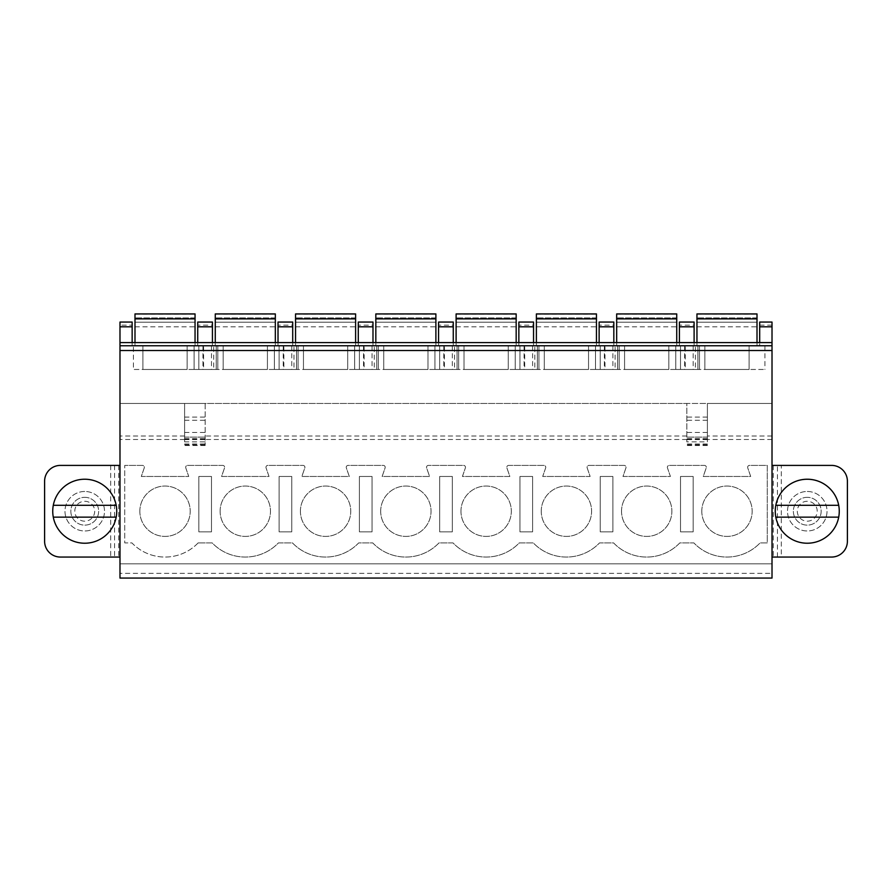 <?xml version="1.0" encoding="UTF-8"?>
<svg xmlns="http://www.w3.org/2000/svg" width="892" height="892" viewBox="0 0 892 892"><rect width="100%" height="100%" fill="white"/><g stroke="black" fill="none" stroke-linecap="round" stroke-linejoin="round"><path stroke-width="0.67" stroke-dasharray="4.46 3.34" d="M772.015 342.662L759.694 342.662L759.694 322.057L772.015 322.057L772.015 563.844L119.985 563.844L119.985 322.057L132.15 322.057L132.15 325.167L119.985 325.167M772.015 573.333L772.015 563.844L119.985 563.844L119.985 578.072L772.015 578.072L772.015 573.333L119.985 573.333M772.015 465.401L772.015 557.054L772.015 465.401L831.6 465.401A15.8 15.8 0 0 1 847.4 481.201L847.4 541.254A15.8 15.8 0 0 1 831.6 557.054L781.303 557.054L781.303 465.401M772.015 557.054L781.303 557.054M807.26 491.47A19.758 19.758 0 0 1 827.018 511.228A19.758 19.758 0 0 1 807.26 530.974A19.758 19.758 0 0 1 787.502 511.228A19.758 19.758 0 0 1 807.26 491.47A19.758 19.758 0 0 1 827.018 511.228A19.758 19.758 0 0 1 807.26 530.974A19.758 19.758 0 0 1 787.502 511.228A19.758 19.758 0 0 1 807.26 491.47M772.015 439.477L707.389 439.477L707.389 441.863L686.84 441.863L686.84 403.452L205.16 403.452L205.16 445.487L205.16 437.125L205.16 441.863L184.611 441.863L184.611 403.452L184.611 441.863M686.84 439.477L205.16 439.477L205.16 441.863M198.135 542.905A45.827 45.827 0 0 1 131.904 542.905L124.724 542.905L124.724 465.401L124.724 542.905L131.904 542.905A45.827 45.827 0 0 0 198.135 542.905L212.185 542.905A45.827 45.827 0 0 0 278.416 542.905L292.464 542.905A45.827 45.827 0 0 0 358.695 542.905L372.745 542.905A45.827 45.827 0 0 0 438.976 542.905L453.024 542.905A45.827 45.827 0 0 0 519.255 542.905L533.304 542.905A45.827 45.827 0 0 0 599.536 542.905L613.584 542.905A45.827 45.827 0 0 0 679.816 542.905L693.864 542.905A45.827 45.827 0 0 0 760.096 542.905L767.276 542.905L767.276 465.401L749.525 465.401A1.895 1.895 0 0 0 747.741 467.91L750.696 476.462L703.264 476.462L706.219 467.91A1.895 1.895 0 0 0 704.435 465.401L669.245 465.401A1.895 1.895 0 0 0 667.461 467.91L670.416 476.462L622.984 476.462L625.939 467.91A1.895 1.895 0 0 0 624.155 465.401L588.965 465.401A1.895 1.895 0 0 0 587.181 467.91L590.136 476.462L542.704 476.462L545.659 467.91A1.895 1.895 0 0 0 543.875 465.401L508.685 465.401A1.895 1.895 0 0 0 506.901 467.91L509.856 476.462L462.424 476.462L465.379 467.91A1.895 1.895 0 0 0 463.595 465.401L428.405 465.401A1.895 1.895 0 0 0 426.621 467.91L429.576 476.462L382.144 476.462L385.099 467.91A1.895 1.895 0 0 0 383.315 465.401L348.125 465.401A1.895 1.895 0 0 0 346.341 467.91L349.296 476.462L301.864 476.462L304.819 467.91A1.895 1.895 0 0 0 303.035 465.401L267.845 465.401A1.895 1.895 0 0 0 266.061 467.91L269.016 476.462L221.584 476.462L224.539 467.91A1.895 1.895 0 0 0 222.755 465.401L187.565 465.401A1.895 1.895 0 0 0 185.781 467.91L188.736 476.462L141.304 476.462L144.259 467.91A1.895 1.895 0 0 0 142.475 465.401L124.724 465.401L142.475 465.401A1.895 1.895 0 0 1 144.259 467.91L141.304 476.462L188.736 476.462L185.781 467.91A1.895 1.895 0 0 1 187.565 465.401L222.755 465.401A1.895 1.895 0 0 1 224.539 467.91L221.584 476.462L269.016 476.462L266.061 467.91A1.895 1.895 0 0 1 267.845 465.401L303.035 465.401A1.895 1.895 0 0 1 304.819 467.91L301.864 476.462L349.296 476.462L346.341 467.91A1.895 1.895 0 0 1 348.125 465.401L383.315 465.401A1.895 1.895 0 0 1 385.099 467.91L382.144 476.462L429.576 476.462L426.621 467.91A1.895 1.895 0 0 1 428.405 465.401L463.595 465.401A1.895 1.895 0 0 1 465.379 467.91L462.424 476.462L509.856 476.462L506.901 467.91A1.895 1.895 0 0 1 508.685 465.401L543.875 465.401A1.895 1.895 0 0 1 545.659 467.91L542.704 476.462L590.136 476.462L587.181 467.91A1.895 1.895 0 0 1 588.965 465.401L624.155 465.401A1.895 1.895 0 0 1 625.939 467.91L622.984 476.462L670.416 476.462L667.461 467.91A1.895 1.895 0 0 1 669.245 465.401L704.435 465.401A1.895 1.895 0 0 1 706.219 467.91L703.264 476.462L750.696 476.462L747.741 467.91A1.895 1.895 0 0 1 749.525 465.401L767.276 465.401L767.276 542.905L760.096 542.905A45.827 45.827 0 0 1 693.864 542.905L679.816 542.905A45.827 45.827 0 0 1 613.584 542.905L599.536 542.905A45.827 45.827 0 0 1 533.304 542.905L519.255 542.905A45.827 45.827 0 0 1 453.024 542.905L438.976 542.905A45.827 45.827 0 0 1 372.745 542.905L358.695 542.905A45.827 45.827 0 0 1 292.464 542.905L278.416 542.905A45.827 45.827 0 0 1 212.185 542.905L198.135 542.905M119.985 465.401L60.4 465.401A15.8 15.8 0 0 0 44.6 481.201L44.6 541.254A15.8 15.8 0 0 0 60.4 557.054L119.985 557.054L119.985 465.401L119.985 557.054M84.74 491.47A19.758 19.758 0 0 0 64.982 511.228A19.758 19.758 0 0 0 84.74 530.974A19.758 19.758 0 0 0 104.498 511.228A19.758 19.758 0 0 0 84.74 491.47A19.758 19.758 0 0 0 64.982 511.228A19.758 19.758 0 0 0 84.74 530.974A19.758 19.758 0 0 0 104.498 511.228A19.758 19.758 0 0 0 84.74 491.47M621.523 511.228A25.177 25.177 0 0 1 646.7 486.051A25.177 25.177 0 0 1 671.877 511.228A25.177 25.177 0 0 1 646.7 536.404A25.177 25.177 0 0 1 621.523 511.228A25.177 25.177 0 0 1 646.7 486.051A25.177 25.177 0 0 1 671.877 511.228A25.177 25.177 0 0 1 646.7 536.404A25.177 25.177 0 0 1 621.523 511.228M541.243 511.228A25.177 25.177 0 0 1 566.42 486.051A25.177 25.177 0 0 1 591.597 511.228A25.177 25.177 0 0 1 566.42 536.404A25.177 25.177 0 0 1 541.243 511.228A25.177 25.177 0 0 1 566.42 486.051A25.177 25.177 0 0 1 591.597 511.228A25.177 25.177 0 0 1 566.42 536.404A25.177 25.177 0 0 1 541.243 511.228M460.963 511.228A25.177 25.177 0 0 1 486.14 486.051A25.177 25.177 0 0 1 511.317 511.228A25.177 25.177 0 0 1 486.14 536.404A25.177 25.177 0 0 1 460.963 511.228A25.177 25.177 0 0 1 486.14 486.051A25.177 25.177 0 0 1 511.317 511.228A25.177 25.177 0 0 1 486.14 536.404A25.177 25.177 0 0 1 460.963 511.228M380.683 511.228A25.177 25.177 0 0 1 405.86 486.051A25.177 25.177 0 0 1 431.037 511.228A25.177 25.177 0 0 1 405.86 536.404A25.177 25.177 0 0 1 380.683 511.228A25.177 25.177 0 0 1 405.86 486.051A25.177 25.177 0 0 1 431.037 511.228A25.177 25.177 0 0 1 405.86 536.404A25.177 25.177 0 0 1 380.683 511.228M300.403 511.228A25.177 25.177 0 0 1 325.58 486.051A25.177 25.177 0 0 1 350.757 511.228A25.177 25.177 0 0 1 325.58 536.404A25.177 25.177 0 0 1 300.403 511.228A25.177 25.177 0 0 1 325.58 486.051A25.177 25.177 0 0 1 350.757 511.228A25.177 25.177 0 0 1 325.58 536.404A25.177 25.177 0 0 1 300.403 511.228M220.123 511.228A25.177 25.177 0 0 1 245.3 486.051A25.177 25.177 0 0 1 270.477 511.228A25.177 25.177 0 0 1 245.3 536.404A25.177 25.177 0 0 1 220.123 511.228A25.177 25.177 0 0 1 245.3 486.051A25.177 25.177 0 0 1 270.477 511.228A25.177 25.177 0 0 1 245.3 536.404A25.177 25.177 0 0 1 220.123 511.228M139.843 511.228A25.177 25.177 0 0 1 165.02 486.051A25.177 25.177 0 0 1 190.197 511.228A25.177 25.177 0 0 1 165.02 536.404A25.177 25.177 0 0 1 139.843 511.228A25.177 25.177 0 0 1 165.02 486.051A25.177 25.177 0 0 1 190.197 511.228A25.177 25.177 0 0 1 165.02 536.404A25.177 25.177 0 0 1 139.843 511.228M701.803 511.228A25.177 25.177 0 0 1 726.98 486.051A25.177 25.177 0 0 1 752.157 511.228A25.177 25.177 0 0 1 726.98 536.404A25.177 25.177 0 0 1 701.803 511.228A25.177 25.177 0 0 1 726.98 486.051A25.177 25.177 0 0 1 752.157 511.228A25.177 25.177 0 0 1 726.98 536.404A25.177 25.177 0 0 1 701.803 511.228M693.162 476.462L693.162 531.844L680.518 531.844L680.518 476.462L693.162 476.462L693.162 531.844L680.518 531.844L680.518 476.462L693.162 476.462M612.882 476.462L612.882 531.844L600.238 531.844L600.238 476.462L612.882 476.462L612.882 531.844L600.238 531.844L600.238 476.462L612.882 476.462M532.602 476.462L532.602 531.844L519.958 531.844L519.958 476.462L532.602 476.462L532.602 531.844L519.958 531.844L519.958 476.462L532.602 476.462M452.322 476.462L452.322 531.844L439.678 531.844L439.678 476.462L452.322 476.462L452.322 531.844L439.678 531.844L439.678 476.462L452.322 476.462M372.042 476.462L372.042 531.844L359.398 531.844L359.398 476.462L372.042 476.462L372.042 531.844L359.398 531.844L359.398 476.462L372.042 476.462M291.762 476.462L291.762 531.844L279.118 531.844L279.118 476.462L291.762 476.462L291.762 531.844L279.118 531.844L279.118 476.462L291.762 476.462M211.482 476.462L211.482 531.844L198.838 531.844L198.838 476.462L211.482 476.462L211.482 531.844L198.838 531.844L198.838 476.462L211.482 476.462M775.817 517.148L838.703 517.148A32.001 32.001 0 0 0 838.703 505.296L775.817 505.296M119.985 342.606L119.985 345.762L119.985 342.606L132.15 342.606L132.15 345.762L772.015 345.762L759.694 345.762L759.694 342.606L772.015 342.606M53.297 505.296A32.001 32.001 0 0 1 116.183 505.296A32.001 32.001 0 0 1 84.74 543.228A32.001 32.001 0 0 1 53.297 505.296L116.183 505.296M116.183 517.148L53.297 517.148M118.714 465.401L118.714 557.054M707.389 439.477L707.389 403.452L686.84 403.452L686.84 441.863M205.16 439.477L205.16 403.452L119.985 403.452L772.015 403.452L707.389 403.452L707.389 441.863M132.15 325.167L132.15 345.762L119.985 345.762L772.015 345.762L759.694 345.762L759.694 342.662M694.11 325.167L694.11 345.762L679.414 345.762L679.414 342.606L694.11 342.606L694.11 345.762L679.414 345.762L679.414 322.057L694.11 322.057L694.11 325.167L679.414 325.167M613.83 325.167L613.83 345.762L599.134 345.762L599.134 342.606L613.83 342.606L613.83 345.762L599.134 345.762L599.134 322.057L613.83 322.057L613.83 325.167L599.134 325.167M533.55 325.167L533.55 345.762L518.854 345.762L518.854 342.606L533.55 342.606L533.55 345.762L518.854 345.762L518.854 322.057L533.55 322.057L533.55 325.167L518.854 325.167M453.27 325.167L453.27 345.762L438.574 345.762L438.574 342.606L453.27 342.606L453.27 345.762L438.574 345.762L438.574 322.057L453.27 322.057L453.27 325.167L438.574 325.167M372.99 325.167L372.99 345.762L358.294 345.762L358.294 342.606L372.99 342.606L372.99 345.762L358.294 345.762L358.294 322.057L372.99 322.057L372.99 325.167L358.294 325.167M292.71 325.167L292.71 345.762L278.014 345.762L278.014 342.606L292.71 342.606L292.71 345.762L278.014 345.762L278.014 322.057L292.71 322.057L292.71 325.167L278.014 325.167M212.43 325.167L212.43 345.762L197.734 345.762L197.734 342.606L212.43 342.606L212.43 345.762L197.734 345.762L197.734 322.057L212.43 322.057L212.43 325.167L197.734 325.167M695.37 345.762L764.912 345.762L695.37 345.762L695.37 369.466L764.912 369.466L695.37 369.466M615.09 345.762L684.632 345.762L615.09 345.762L615.09 369.466L684.632 369.466L615.09 369.466M534.81 345.762L604.352 345.762L534.81 345.762L534.81 369.466L604.352 369.466L534.81 369.466M454.53 345.762L524.072 345.762L454.53 345.762L454.53 369.466L524.072 369.466L454.53 369.466M374.25 345.762L443.792 345.762L374.25 345.762L374.25 369.466L443.792 369.466L374.25 369.466M293.97 345.762L363.512 345.762L293.97 345.762L293.97 369.466L363.512 369.466L293.97 369.466M213.69 345.762L283.232 345.762L213.69 345.762L213.69 369.466L283.232 369.466L213.69 369.466M133.41 345.762L202.952 345.762L133.41 345.762L133.41 369.466L202.952 369.466L133.41 369.466M685.257 345.762L699.484 345.762L680.518 345.762L685.257 345.762L685.257 369.466L699.484 369.466L685.257 369.466M604.977 345.762L619.204 345.762L600.238 345.762L604.977 345.762L604.977 369.466L619.204 369.466L604.977 369.466M524.697 345.762L538.924 345.762L519.958 345.762L524.697 345.762L524.697 369.466L538.924 369.466L524.697 369.466M444.417 345.762L458.644 345.762L439.678 345.762L444.417 345.762L444.417 369.466L458.644 369.466L444.417 369.466M364.137 345.762L378.364 345.762L359.398 345.762L364.137 345.762L364.137 369.466L378.364 369.466L364.137 369.466M283.857 345.762L298.084 345.762L279.118 345.762L283.857 345.762L283.857 369.466L298.084 369.466L283.857 369.466M203.577 345.762L217.804 345.762L198.838 345.762L203.577 345.762L203.577 369.466L217.804 369.466L203.577 369.466M696.953 342.606L696.953 345.762L757.007 345.762L757.007 313.928M757.007 318.879L696.953 318.879L696.953 345.762L757.007 345.762L757.007 342.606M616.673 342.606L616.673 345.762L676.727 345.762L676.727 313.928M676.727 318.879L616.673 318.879L616.673 345.762L676.727 345.762L676.727 342.606M536.393 342.606L536.393 345.762L596.447 345.762L596.447 313.928M596.447 318.879L536.393 318.879L536.393 345.762L596.447 345.762L596.447 342.606M456.113 342.606L456.113 345.762L516.167 345.762L516.167 313.928M516.167 318.879L456.113 318.879L456.113 345.762L516.167 345.762L516.167 342.606M375.833 342.606L375.833 345.762L435.887 345.762L435.887 313.928M435.887 318.879L375.833 318.879L375.833 345.762L435.887 345.762L435.887 342.606M295.553 342.606L295.553 345.762L355.607 345.762L355.607 313.928M355.607 318.879L295.553 318.879L295.553 345.762L355.607 345.762L355.607 342.606M215.273 342.606L215.273 345.762L275.327 345.762L275.327 313.928M275.327 318.879L215.273 318.879L215.273 345.762L275.327 345.762L275.327 342.606M134.993 342.606L134.993 345.762L195.047 345.762L195.047 313.928M195.047 318.879L134.993 318.879L134.993 345.762L195.047 345.762L195.047 342.606M772.015 345.762L119.985 345.762M704.858 345.762L749.102 345.762L704.858 345.762L704.858 369.466L749.102 369.466L704.858 369.466L704.858 345.762M624.578 345.762L668.822 345.762L624.578 345.762L624.578 369.466L668.822 369.466L624.578 369.466L624.578 345.762M544.298 345.762L588.542 345.762L544.298 345.762L544.298 369.466L588.542 369.466L544.298 369.466L544.298 345.762M464.018 345.762L508.262 345.762L464.018 345.762L464.018 369.466L508.262 369.466L464.018 369.466L464.018 345.762M383.738 345.762L427.982 345.762L383.738 345.762L383.738 369.466L427.982 369.466L383.738 369.466L383.738 345.762M303.458 345.762L347.702 345.762L303.458 345.762L303.458 369.466L347.702 369.466L303.458 369.466L303.458 345.762M223.178 345.762L267.422 345.762L223.178 345.762L223.178 369.466L267.422 369.466L223.178 369.466L223.178 345.762M142.898 345.762L187.142 345.762L142.898 345.762L142.898 369.466L187.142 369.466L142.898 369.466L142.898 345.762M675.779 345.762L697.901 345.762L675.779 345.762L675.779 369.466L697.901 369.466L675.779 369.466L675.779 345.762M595.499 345.762L617.621 345.762L595.499 345.762L595.499 369.466L617.621 369.466L595.499 369.466L595.499 345.762M515.219 345.762L537.341 345.762L515.219 345.762L515.219 369.466L537.341 369.466L515.219 369.466L515.219 345.762M434.939 345.762L457.061 345.762L434.939 345.762L434.939 369.466L457.061 369.466L434.939 369.466L434.939 345.762M354.659 345.762L376.781 345.762L354.659 345.762L354.659 369.466L376.781 369.466L354.659 369.466L354.659 345.762M274.379 345.762L296.501 345.762L274.379 345.762L274.379 369.466L296.501 369.466L274.379 369.466L274.379 345.762M194.099 345.762L216.221 345.762L194.099 345.762L194.099 369.466L216.221 369.466L194.099 369.466L194.099 345.762M749.102 345.762L749.102 369.466L749.102 345.762M764.912 345.762L764.912 369.466M668.822 345.762L668.822 369.466L668.822 345.762M684.632 345.762L684.632 369.466M588.542 345.762L588.542 369.466L588.542 345.762M604.352 345.762L604.352 369.466M508.262 345.762L508.262 369.466L508.262 345.762M524.072 345.762L524.072 369.466M427.982 345.762L427.982 369.466L427.982 345.762M443.792 345.762L443.792 369.466M347.702 345.762L347.702 369.466L347.702 345.762M363.512 345.762L363.512 369.466M267.422 345.762L267.422 369.466L267.422 345.762M283.232 345.762L283.232 369.466M187.142 345.762L187.142 369.466L187.142 345.762M202.952 345.762L202.952 369.466M697.901 345.762L697.901 369.466L697.901 345.762M680.518 345.762L680.518 369.466L680.518 345.762M699.484 345.762L699.484 369.466L699.484 345.762M617.621 345.762L617.621 369.466L617.621 345.762M600.238 345.762L600.238 369.466L600.238 345.762M619.204 345.762L619.204 369.466L619.204 345.762M537.341 345.762L537.341 369.466L537.341 345.762M519.958 345.762L519.958 369.466L519.958 345.762M538.924 345.762L538.924 369.466L538.924 345.762M457.061 345.762L457.061 369.466L457.061 345.762M439.678 345.762L439.678 369.466L439.678 345.762M458.644 345.762L458.644 369.466L458.644 345.762M376.781 345.762L376.781 369.466L376.781 345.762M359.398 345.762L359.398 369.466L359.398 345.762M378.364 345.762L378.364 369.466L378.364 345.762M296.501 345.762L296.501 369.466L296.501 345.762M279.118 345.762L279.118 369.466L279.118 345.762M298.084 345.762L298.084 369.466L298.084 345.762M216.221 345.762L216.221 369.466L216.221 345.762M198.838 345.762L198.838 369.466L198.838 345.762M217.804 345.762L217.804 369.466L217.804 345.762M757.007 322.19L757.007 326.829L757.007 322.19L696.953 322.19L696.953 326.829L696.953 317.909L696.953 322.19L757.007 322.19M696.953 318.879L696.953 313.928M757.007 317.909L696.953 317.909L757.007 317.909M676.727 322.19L676.727 326.829L676.727 322.19L616.673 322.19L616.673 326.829L616.673 317.909L616.673 322.19L676.727 322.19M616.673 318.879L616.673 313.928M676.727 317.909L616.673 317.909L676.727 317.909M596.447 322.19L596.447 326.829L596.447 322.19L536.393 322.19L536.393 326.829L536.393 317.909L536.393 322.19L596.447 322.19M536.393 318.879L536.393 313.928M596.447 317.909L536.393 317.909L596.447 317.909M516.167 322.19L516.167 326.829L516.167 322.19L456.113 322.19L456.113 326.829L456.113 317.909L456.113 322.19L516.167 322.19M456.113 318.879L456.113 313.928M516.167 317.909L456.113 317.909L516.167 317.909M435.887 322.19L435.887 326.829L435.887 322.19L375.833 322.19L375.833 326.829L375.833 317.909L375.833 322.19L435.887 322.19M375.833 318.879L375.833 313.928M435.887 317.909L375.833 317.909L435.887 317.909M355.607 322.19L355.607 326.829L355.607 322.19L295.553 322.19L295.553 326.829L295.553 317.909L295.553 322.19L355.607 322.19M295.553 318.879L295.553 313.928M355.607 317.909L295.553 317.909L355.607 317.909M275.327 322.19L275.327 326.829L275.327 322.19L215.273 322.19L215.273 326.829L215.273 317.909L215.273 322.19L275.327 322.19M215.273 318.879L215.273 313.928M275.327 317.909L215.273 317.909L275.327 317.909M195.047 322.19L195.047 326.829L195.047 322.19L134.993 322.19L134.993 326.829L134.993 317.909L134.993 322.19L195.047 322.19M134.993 318.879L134.993 313.928M195.047 317.909L134.993 317.909L195.047 317.909M807.26 497.323A13.904 13.904 0 0 0 793.356 511.228A13.904 13.904 0 0 0 807.26 525.132A13.904 13.904 0 0 0 821.164 511.228A13.904 13.904 0 0 0 807.26 497.323A13.904 13.904 0 0 0 793.356 511.228A13.904 13.904 0 0 0 807.26 525.132A13.904 13.904 0 0 0 821.164 511.228A13.904 13.904 0 0 0 807.26 497.323A13.904 13.904 0 0 1 821.164 511.228A13.904 13.904 0 0 1 807.26 525.132A13.904 13.904 0 0 1 793.356 511.228A13.904 13.904 0 0 1 807.26 497.323M84.74 497.323A13.904 13.904 0 0 1 98.644 511.228A13.904 13.904 0 0 1 84.74 525.132A13.904 13.904 0 0 1 70.836 511.228A13.904 13.904 0 0 1 84.74 497.323A13.904 13.904 0 0 1 98.644 511.228A13.904 13.904 0 0 1 84.74 525.132A13.904 13.904 0 0 1 70.836 511.228A13.904 13.904 0 0 1 84.74 497.323A13.904 13.904 0 0 0 70.836 511.228A13.904 13.904 0 0 0 84.74 525.132A13.904 13.904 0 0 0 98.644 511.228A13.904 13.904 0 0 0 84.74 497.323M773.286 465.401L773.286 557.054M777.423 557.054L777.423 465.401M184.611 439.477L119.985 439.477M110.697 465.401L110.697 557.054M114.577 465.401L114.577 557.054M184.611 436.01L119.985 436.01M772.015 436.01L707.389 436.01M686.84 436.01L205.16 436.01M184.611 437.125L205.16 437.125L184.611 437.125M707.389 437.125L686.84 437.125L707.389 437.125M707.389 417.077L686.84 417.077M707.389 420.255L686.84 420.255M707.389 432.475L686.84 432.475M707.389 438.686L686.84 438.686M707.389 444.807L686.84 444.807M707.389 444.004L686.84 444.004M707.389 439.6L686.84 439.6M707.389 438.909L686.84 438.909M772.015 350.511L119.985 350.511M694.11 342.662L679.414 342.662M613.83 342.662L599.134 342.662M533.55 342.662L518.854 342.662M453.27 342.662L438.574 342.662M372.99 342.662L358.294 342.662M292.71 342.662L278.014 342.662M212.43 342.662L197.734 342.662M132.15 342.662L119.985 342.662M772.015 325.167L759.694 325.167M693.162 345.762L693.162 369.466M612.882 345.762L612.882 369.466M532.602 345.762L532.602 369.466M452.322 345.762L452.322 369.466M372.042 345.762L372.042 369.466M291.762 345.762L291.762 369.466M211.482 345.762L211.482 369.466M184.611 417.077L205.16 417.077M184.611 420.255L205.16 420.255M184.611 432.475L205.16 432.475M184.611 438.686L205.16 438.686M184.611 444.807L205.16 444.807M184.611 444.004L205.16 444.004M184.611 439.6L205.16 439.6M184.611 438.909L205.16 438.909M807.26 501.271A9.957 9.957 0 0 0 797.303 511.228A9.957 9.957 0 0 0 807.26 521.184A9.957 9.957 0 0 0 817.217 511.228A9.957 9.957 0 0 0 807.26 501.271M84.74 501.271A9.957 9.957 0 0 1 94.697 511.228A9.957 9.957 0 0 1 84.74 521.184A9.957 9.957 0 0 1 74.783 511.228A9.957 9.957 0 0 1 84.74 501.271M707.389 445.487L686.84 445.487M696.953 314.14L757.007 314.14M696.953 326.829L757.007 326.829M616.673 314.14L676.727 314.14M616.673 326.829L676.727 326.829M536.393 314.14L596.447 314.14M536.393 326.829L596.447 326.829M456.113 314.14L516.167 314.14M456.113 326.829L516.167 326.829M375.833 314.14L435.887 314.14M375.833 326.829L435.887 326.829M295.553 314.14L355.607 314.14M295.553 326.829L355.607 326.829M215.273 314.14L275.327 314.14M215.273 326.829L275.327 326.829M134.993 314.14L195.047 314.14M134.993 326.829L195.047 326.829M205.16 445.487L184.611 445.487"/><path stroke-width="1.34" d="M772.015 350.511L772.015 578.072L119.985 578.072L119.985 342.606L772.015 342.606L772.015 350.511L119.985 350.511M772.015 326.807L759.694 326.807L759.694 322.057L772.015 322.057L772.015 342.606M772.015 557.054L831.6 557.054A15.8 15.8 0 0 0 847.4 541.254L847.4 481.201A15.8 15.8 0 0 0 831.6 465.401L772.015 465.401M839.261 511.228A32.001 32.001 0 0 0 807.26 479.227A32.001 32.001 0 0 0 775.259 511.228A32.001 32.001 0 0 0 807.26 543.228A32.001 32.001 0 0 0 839.261 511.228M775.817 505.296L838.703 505.296A32.001 32.001 0 0 0 775.817 505.296A32.001 32.001 0 0 0 807.26 543.228A32.001 32.001 0 0 0 838.703 517.148L775.817 517.148M132.15 342.606L132.15 322.057L119.985 322.057L119.985 342.606M119.985 465.401L60.4 465.401A15.8 15.8 0 0 0 44.6 481.201L44.6 541.254A15.8 15.8 0 0 0 60.4 557.054L119.985 557.054M52.739 511.228A32.001 32.001 0 0 1 84.74 479.227A32.001 32.001 0 0 1 116.74 511.228A32.001 32.001 0 0 1 84.74 543.228A32.001 32.001 0 0 1 52.739 511.228M116.183 517.148L53.297 517.148M53.297 505.296L116.183 505.296M759.694 326.807L759.694 342.606M694.11 342.606L694.11 322.057L679.414 322.057L679.414 342.606M613.83 342.606L613.83 322.057L599.134 322.057L599.134 342.606M533.55 342.606L533.55 322.057L518.854 322.057L518.854 342.606M453.27 342.606L453.27 322.057L438.574 322.057L438.574 342.606M372.99 342.606L372.99 322.057L358.294 322.057L358.294 342.606M292.71 342.606L292.71 322.057L278.014 322.057L278.014 342.606M212.43 342.606L212.43 322.057L197.734 322.057L197.734 342.606M772.015 345.762L119.985 345.762M757.007 318.879L696.953 318.879L696.953 313.928L757.007 313.928L757.007 342.606M696.953 318.879L696.953 342.606M676.727 318.879L616.673 318.879L616.673 313.928L676.727 313.928L676.727 342.606M616.673 318.879L616.673 342.606M596.447 318.879L536.393 318.879L536.393 313.928L596.447 313.928L596.447 342.606M536.393 318.879L536.393 342.606M516.167 318.879L456.113 318.879L456.113 313.928L516.167 313.928L516.167 342.606M456.113 318.879L456.113 342.606M435.887 318.879L375.833 318.879L375.833 313.928L435.887 313.928L435.887 342.606M375.833 318.879L375.833 342.606M355.607 318.879L295.553 318.879L295.553 313.928L355.607 313.928L355.607 342.606M295.553 318.879L295.553 342.606M275.327 318.879L215.273 318.879L215.273 313.928L275.327 313.928L275.327 342.606M215.273 318.879L215.273 342.606M195.047 318.879L134.993 318.879L134.993 313.928L195.047 313.928L195.047 342.606M134.993 318.879L134.993 342.606M694.11 326.807L679.414 326.807M613.83 326.807L599.134 326.807M533.55 326.807L518.854 326.807M453.27 326.807L438.574 326.807M372.99 326.807L358.294 326.807M292.71 326.807L278.014 326.807M212.43 326.807L197.734 326.807M132.15 326.807L119.985 326.807"/></g></svg>
